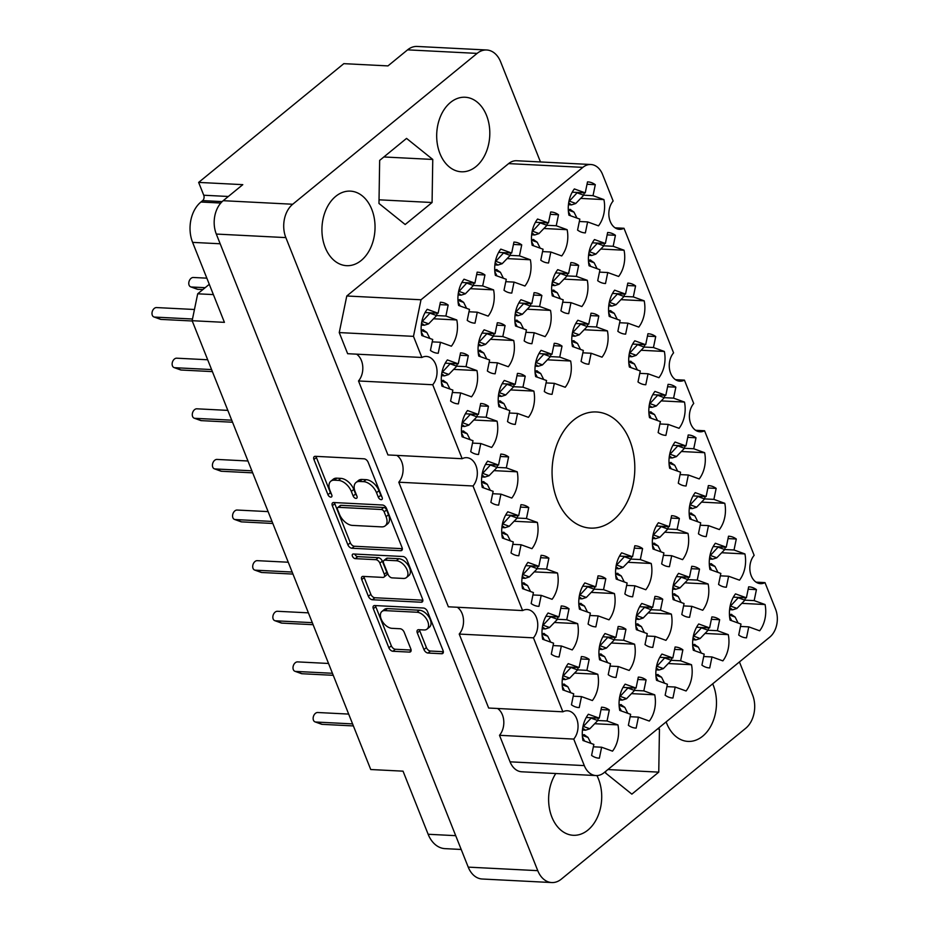 <?xml version="1.0" encoding="UTF-8"?>
<svg xmlns="http://www.w3.org/2000/svg" width="929" height="929" viewBox="0 0 929 929"><rect width="100%" height="100%" fill="white"/><g stroke="black" fill="none" stroke-linecap="round" stroke-linejoin="round"><path stroke-width="1.39" d="M427.05 629.084L429.5 627.087A10.312 6.097 -129.3 0 0 429.14 617.297A10.312 6.097 -129.3 0 0 419.443 610.237L387.347 608.6A10.312 6.097 -129.3 0 0 384.339 609.482L381.889 611.491A10.312 6.097 -129.3 0 0 381.18 619.097A10.312 6.097 -129.3 0 0 391.945 628.329L400.144 628.747A3.855 2.276 -129.3 0 1 404.173 632.196L410.827 648.93A3.855 2.276 -129.3 0 1 410.56 651.775A3.855 2.276 -129.3 0 1 409.434 652.1L392.909 651.264A3.855 2.276 -129.3 0 1 388.879 647.815L373.33 608.727A3.855 2.276 -129.3 0 1 373.597 605.882A3.855 2.276 -129.3 0 1 374.724 605.545L423.473 608.03A3.855 2.276 -129.3 0 1 427.503 611.479L443.063 650.567A3.855 2.276 -129.3 0 1 442.796 653.412A3.855 2.276 -129.3 0 1 441.67 653.737L427.99 653.041A3.855 2.276 -129.3 0 1 423.961 649.592L417.307 632.87A3.855 2.276 -129.3 0 1 417.574 630.025A3.855 2.276 -129.3 0 1 418.7 629.688L424.042 629.967A10.312 6.097 -129.3 0 0 427.05 629.084A10.312 6.097 -129.3 0 0 426.69 619.306A10.312 6.097 -129.3 0 0 416.993 612.246L384.896 610.608A10.312 6.097 -129.3 0 0 381.889 611.491M352.439 556.227A2.694 1.591 -129.3 0 0 355.261 558.643L375.839 559.688A3.855 2.276 -129.3 0 1 379.868 563.137L384.281 574.227A3.855 2.276 -129.3 0 1 384.014 577.083A3.855 2.276 -129.3 0 1 382.899 577.408L363.123 576.398A3.855 2.276 -129.3 0 0 361.996 576.735A3.855 2.276 -129.3 0 0 361.729 579.58L368.383 596.302A3.855 2.276 -129.3 0 0 372.413 599.751L421.174 602.236A3.855 2.276 -129.3 0 0 422.289 601.911A3.855 2.276 -129.3 0 0 422.556 599.054L407.007 559.978A3.855 2.276 -129.3 0 0 402.977 556.517L353.415 553.998A2.694 1.591 -129.3 0 0 352.625 554.23A2.694 1.591 -129.3 0 0 352.439 556.227M354.832 554.079A2.694 1.591 -129.3 0 0 354.89 554.218A2.694 1.591 -129.3 0 0 357.711 556.634L355.261 558.643M613.314 519.985A58.144 41.329 92.9 0 0 633.868 455.663A58.144 41.329 92.9 0 0 596.395 411.977A58.144 41.329 92.9 0 0 573.565 420.105A58.144 41.329 92.9 0 0 553.01 484.427A58.144 41.329 92.9 0 0 590.484 528.102A58.144 41.329 92.9 0 0 613.314 519.985M361.242 260.457A37.323 26.523 92.9 0 0 374.433 219.163A37.323 26.523 92.9 0 0 350.384 191.13A37.323 26.523 92.9 0 0 335.729 196.344A37.323 26.523 92.9 0 0 322.537 237.627A37.323 26.523 92.9 0 0 346.598 265.671A37.323 26.523 92.9 0 0 361.242 260.457M476.008 166.57A37.323 26.523 92.9 0 0 489.2 125.287A37.323 26.523 92.9 0 0 465.139 97.243A37.323 26.523 92.9 0 0 450.484 102.457A37.323 26.523 92.9 0 0 437.292 143.751A37.323 26.523 92.9 0 0 461.353 171.784A37.323 26.523 92.9 0 0 476.008 166.57M666.139 721.903A37.323 26.523 92.9 0 0 688.029 741.412A37.323 26.523 92.9 0 0 702.684 736.198A37.323 26.523 92.9 0 0 712.694 683.814M555.774 773.52A37.323 26.523 92.9 0 0 550.444 812.852A37.323 26.523 92.9 0 0 573.274 835.287A37.323 26.523 92.9 0 0 587.929 830.073A37.323 26.523 92.9 0 0 596.929 775.576M448.161 305.049L445.897 316.034L456.789 319.959A25.536 18.15 92.9 0 1 451.378 346.203L440.485 342.278L438.221 353.264A25.536 18.15 -87.1 0 1 438 353.252A25.536 18.15 -87.1 0 1 430.441 350.454L432.705 339.48L421.812 335.543A25.536 18.15 92.9 0 1 427.224 309.299L438.116 313.224L440.381 302.239A25.536 18.15 -87.1 0 1 440.601 302.25A25.536 18.15 -87.1 0 1 448.161 305.049L439.893 304.631M484.95 274.961L482.685 285.935L493.578 289.871A25.536 18.15 92.9 0 1 488.166 316.115L477.274 312.19L475.009 323.176A25.536 18.15 -87.1 0 1 474.789 323.164A25.536 18.15 -87.1 0 1 467.229 320.366L469.482 309.38L458.601 305.455A25.536 18.15 92.9 0 1 464.012 279.199L474.905 283.136L477.158 272.151A25.536 18.15 -87.1 0 1 477.378 272.162A25.536 18.15 -87.1 0 1 484.95 274.961L476.67 274.543M521.726 244.873L519.462 255.847L530.354 259.772A25.536 18.15 92.9 0 1 524.943 286.027L514.051 282.102L511.786 293.076A25.536 18.15 -87.1 0 1 511.565 293.076A25.536 18.15 -87.1 0 1 504.006 290.278L506.27 279.292L495.378 275.367A25.536 18.15 92.9 0 1 500.789 249.111L511.682 253.048L513.946 242.063A25.536 18.15 -87.1 0 1 514.167 242.074A25.536 18.15 -87.1 0 1 521.726 244.873L513.458 244.443M558.503 214.773L556.239 225.759L567.131 229.684A25.536 18.15 92.9 0 1 561.72 255.939L550.827 252.014L548.563 262.988A25.536 18.15 -87.1 0 1 548.354 262.977A25.536 18.15 -87.1 0 1 540.783 260.19L543.047 249.204L532.154 245.279A25.536 18.15 92.9 0 1 537.566 219.023L548.458 222.948L550.723 211.975A25.536 18.15 -87.1 0 1 550.943 211.986A25.536 18.15 -87.1 0 1 558.503 214.773L550.235 214.355M609.308 709.988L607.043 720.974L617.936 724.899A25.536 18.15 92.9 0 1 612.525 751.155L601.632 747.23L599.368 758.203A25.536 18.15 -87.1 0 1 599.159 758.192A25.536 18.15 -87.1 0 1 591.587 755.405L593.852 744.419L582.959 740.494A25.536 18.15 92.9 0 1 588.371 714.238L599.263 718.163L601.527 707.19A25.536 18.15 -87.1 0 1 601.748 707.201A25.536 18.15 -87.1 0 1 609.308 709.988L601.04 709.57M589.172 659.369L586.907 670.355L597.8 674.28A25.536 18.15 92.9 0 1 592.388 700.536L581.496 696.611L579.231 707.584A25.536 18.15 -87.1 0 1 579.011 707.584A25.536 18.15 -87.1 0 1 571.451 704.786L573.704 693.8L562.823 689.875A25.536 18.15 92.9 0 1 568.234 663.62L579.127 667.545L581.38 656.571A25.536 18.15 -87.1 0 1 581.6 656.582A25.536 18.15 -87.1 0 1 589.172 659.369L580.892 658.951M569.024 608.762L566.76 619.736L577.652 623.661A25.536 18.15 92.9 0 1 572.241 649.917L561.348 645.992L559.084 656.966A25.536 18.15 -87.1 0 1 558.863 656.966A25.536 18.15 -87.1 0 1 551.303 654.167L553.568 643.182L542.675 639.257A25.536 18.15 92.9 0 1 548.087 613.001L558.979 616.926L561.244 605.952A25.536 18.15 -87.1 0 1 561.464 605.963A25.536 18.15 -87.1 0 1 569.024 608.762L560.744 608.332M548.876 558.143L546.612 569.117L557.505 573.042A25.536 18.15 92.9 0 1 552.093 599.298L541.201 595.373L538.936 606.347A25.536 18.15 -87.1 0 1 538.727 606.347A25.536 18.15 -87.1 0 1 531.156 603.548L533.42 592.563L522.528 588.638A25.536 18.15 92.9 0 1 527.939 562.382L538.832 566.318L541.096 555.333A25.536 18.15 -87.1 0 1 541.317 555.345A25.536 18.15 -87.1 0 1 548.876 558.143L540.608 557.714M528.74 507.524L526.476 518.498L537.368 522.435A25.536 18.15 92.9 0 1 531.957 548.679L521.064 544.754L518.8 555.739A25.536 18.15 -87.1 0 1 518.579 555.728A25.536 18.15 -87.1 0 1 511.02 552.929L513.284 541.944L502.392 538.019A25.536 18.15 92.9 0 1 507.803 511.763L518.696 515.7L520.96 504.714A25.536 18.15 -87.1 0 1 521.169 504.726A25.536 18.15 -87.1 0 1 528.74 507.524L520.461 507.095M508.593 456.905L506.328 467.879L517.221 471.816A25.536 18.15 92.9 0 1 511.809 498.06L500.917 494.135L498.652 505.121A25.536 18.15 -87.1 0 1 498.432 505.109A25.536 18.15 -87.1 0 1 490.872 502.31L493.136 491.325L482.244 487.4A25.536 18.15 92.9 0 1 487.655 461.144L498.548 465.081L500.812 454.095A25.536 18.15 -87.1 0 1 501.033 454.107A25.536 18.15 -87.1 0 1 508.593 456.905L500.325 456.487M488.445 406.287L486.192 417.26L497.073 421.197A25.536 18.15 92.9 0 1 491.662 447.441L480.769 443.516L478.516 454.502A25.536 18.15 -87.1 0 1 478.296 454.49A25.536 18.15 -87.1 0 1 470.724 451.691L472.989 440.706L462.096 436.781A25.536 18.15 92.9 0 1 467.508 410.537L478.4 414.462L480.665 403.476A25.536 18.15 -87.1 0 1 480.885 403.488A25.536 18.15 -87.1 0 1 488.445 406.287L480.177 405.868M468.309 355.668L466.044 366.641L476.937 370.578A25.536 18.15 92.9 0 1 471.526 396.822L460.633 392.897L458.369 403.883A25.536 18.15 -87.1 0 1 458.148 403.871A25.536 18.15 -87.1 0 1 450.588 401.073L452.853 390.087L441.96 386.162A25.536 18.15 92.9 0 1 447.372 359.918L458.264 363.843L460.529 352.857A25.536 18.15 -87.1 0 1 460.738 352.869A25.536 18.15 -87.1 0 1 468.309 355.668L460.029 355.25M646.096 679.9L643.832 690.886L654.724 694.811A25.536 18.15 92.9 0 1 649.313 721.067L638.42 717.13L636.156 728.115A25.536 18.15 -87.1 0 1 635.935 728.104A25.536 18.15 -87.1 0 1 628.376 725.305L630.64 714.331L619.748 710.406A25.536 18.15 92.9 0 1 625.159 684.15L636.051 688.075L638.304 677.102A25.536 18.15 -87.1 0 1 638.525 677.102A25.536 18.15 -87.1 0 1 646.096 679.9L637.817 679.482M625.949 629.281L623.684 640.267L634.577 644.192A25.536 18.15 92.9 0 1 629.165 670.448L618.273 666.523L616.008 677.496A25.536 18.15 -87.1 0 1 615.788 677.485A25.536 18.15 -87.1 0 1 608.228 674.686L610.492 663.712L599.6 659.787A25.536 18.15 92.9 0 1 605.011 633.532L615.904 637.457L618.168 626.483A25.536 18.15 -87.1 0 1 618.389 626.483A25.536 18.15 -87.1 0 1 625.949 629.281L617.68 628.863M605.801 578.662L603.536 589.648L614.429 593.573A25.536 18.15 92.9 0 1 609.018 619.829L598.125 615.904L595.861 626.878A25.536 18.15 -87.1 0 1 595.652 626.866A25.536 18.15 -87.1 0 1 588.08 624.079L590.345 613.094L579.452 609.169A25.536 18.15 92.9 0 1 584.864 582.913L595.756 586.838L598.021 575.864A25.536 18.15 -87.1 0 1 598.241 575.864A25.536 18.15 -87.1 0 1 605.801 578.662L597.533 578.244M525.233 376.199L522.969 387.172L533.861 391.097A25.536 18.15 92.9 0 1 528.45 417.353L517.558 413.428L515.293 424.414A25.536 18.15 -87.1 0 1 515.072 424.402A25.536 18.15 -87.1 0 1 507.513 421.603L509.777 410.618L498.885 406.693A25.536 18.15 92.9 0 1 504.296 380.437L515.189 384.374L517.453 373.388A25.536 18.15 -87.1 0 1 517.674 373.4A25.536 18.15 -87.1 0 1 525.233 376.199L516.954 375.769M505.086 325.58L502.821 336.553L513.714 340.49A25.536 18.15 92.9 0 1 508.302 366.734L497.41 362.809L495.145 373.795A25.536 18.15 -87.1 0 1 494.936 373.783A25.536 18.15 -87.1 0 1 487.365 370.985L489.629 359.999L478.737 356.074A25.536 18.15 92.9 0 1 484.148 329.818L495.041 333.755L497.305 322.769A25.536 18.15 -87.1 0 1 497.526 322.781A25.536 18.15 -87.1 0 1 505.086 325.58L496.818 325.15M682.873 649.812L680.609 660.798L691.501 664.723A25.536 18.15 92.9 0 1 686.09 690.979L675.197 687.042L672.933 698.027A25.536 18.15 -87.1 0 1 672.712 698.016A25.536 18.15 -87.1 0 1 665.152 695.217L667.417 684.243L656.524 680.307A25.536 18.15 92.9 0 1 661.936 654.062L672.828 657.987L675.093 647.002A25.536 18.15 -87.1 0 1 675.313 647.014A25.536 18.15 -87.1 0 1 682.873 649.812L674.605 649.394M662.725 599.193L660.461 610.179L671.353 614.104A25.536 18.15 92.9 0 1 665.942 640.36L655.05 636.423L652.785 647.408A25.536 18.15 -87.1 0 1 652.576 647.397A25.536 18.15 -87.1 0 1 645.005 644.598L647.269 633.624L636.377 629.688A25.536 18.15 92.9 0 1 641.788 603.444L652.681 607.369L654.945 596.383A25.536 18.15 -87.1 0 1 655.166 596.395A25.536 18.15 -87.1 0 1 662.725 599.193L654.457 598.775M642.589 548.574L640.325 559.56L651.217 563.485A25.536 18.15 92.9 0 1 645.806 589.741L634.913 585.804L632.649 596.79A25.536 18.15 -87.1 0 1 632.428 596.778A25.536 18.15 -87.1 0 1 624.869 593.979L627.133 583.006L616.241 579.081A25.536 18.15 92.9 0 1 621.652 552.825L632.544 556.75L634.809 545.764A25.536 18.15 -87.1 0 1 635.018 545.776A25.536 18.15 -87.1 0 1 642.589 548.574L634.31 548.156M562.01 346.099L559.746 357.084L570.638 361.009A25.536 18.15 92.9 0 1 565.227 387.265L554.334 383.34L552.07 394.314A25.536 18.15 -87.1 0 1 551.861 394.314A25.536 18.15 -87.1 0 1 544.289 391.515L546.554 380.53L535.661 376.605A25.536 18.15 92.9 0 1 541.073 350.349L551.965 354.274L554.23 343.3A25.536 18.15 -87.1 0 1 554.45 343.312A25.536 18.15 -87.1 0 1 562.01 346.099L553.742 345.681M541.874 295.48L539.61 306.465L550.502 310.391A25.536 18.15 92.9 0 1 545.091 336.646L534.198 332.721L531.934 343.695A25.536 18.15 -87.1 0 1 531.713 343.695A25.536 18.15 -87.1 0 1 524.153 340.897L526.418 329.911L515.525 325.986A25.536 18.15 92.9 0 1 520.937 299.73L531.829 303.655L534.082 292.681A25.536 18.15 -87.1 0 1 534.303 292.693A25.536 18.15 -87.1 0 1 541.874 295.48L533.594 295.062M719.65 619.724L717.397 630.698L728.278 634.635A25.536 18.15 92.9 0 1 722.867 660.879L711.974 656.954L709.721 667.939A25.536 18.15 -87.1 0 1 709.501 667.928A25.536 18.15 -87.1 0 1 701.929 665.129L704.194 654.144L693.301 650.219A25.536 18.15 92.9 0 1 698.713 623.974L709.605 627.899L711.869 616.914A25.536 18.15 -87.1 0 1 712.09 616.926A25.536 18.15 -87.1 0 1 719.65 619.724L711.382 619.306M699.514 569.105L697.249 580.079L708.142 584.016A25.536 18.15 92.9 0 1 702.73 610.26L691.838 606.335L689.573 617.32A25.536 18.15 -87.1 0 1 689.353 617.309A25.536 18.15 -87.1 0 1 681.793 614.51L684.058 603.525L673.165 599.6A25.536 18.15 92.9 0 1 678.576 573.356L689.469 577.281L691.733 566.295A25.536 18.15 -87.1 0 1 691.942 566.307A25.536 18.15 -87.1 0 1 699.514 569.105L691.234 568.687M679.366 518.487L677.102 529.472L687.994 533.397A25.536 18.15 92.9 0 1 682.583 559.641L671.69 555.716L669.426 566.702A25.536 18.15 -87.1 0 1 669.205 566.69A25.536 18.15 -87.1 0 1 661.645 563.891L663.91 552.918L653.017 548.981A25.536 18.15 92.9 0 1 658.429 522.737L669.321 526.662L671.586 515.676A25.536 18.15 -87.1 0 1 671.806 515.688A25.536 18.15 -87.1 0 1 679.366 518.487L671.098 518.068M598.799 316.011L596.534 326.996L607.427 330.921A25.536 18.15 92.9 0 1 602.015 357.177L591.123 353.252L588.858 364.226A25.536 18.15 -87.1 0 1 588.638 364.214A25.536 18.15 -87.1 0 1 581.078 361.416L583.342 350.442L572.45 346.517A25.536 18.15 92.9 0 1 577.861 320.261L588.754 324.186L591.018 313.212A25.536 18.15 -87.1 0 1 591.227 313.212A25.536 18.15 -87.1 0 1 598.799 316.011L590.519 315.593M578.651 265.392L576.386 276.377L587.279 280.303A25.536 18.15 92.9 0 1 581.868 306.558L570.975 302.633L568.711 313.607A25.536 18.15 -87.1 0 1 568.49 313.596A25.536 18.15 -87.1 0 1 560.93 310.809L563.195 299.823L552.302 295.898A25.536 18.15 92.9 0 1 557.714 269.642L568.606 273.567L570.87 262.593A25.536 18.15 -87.1 0 1 571.091 262.593A25.536 18.15 -87.1 0 1 578.651 265.392L570.383 264.974M756.438 589.636L754.174 600.61L765.066 604.535A25.536 18.15 92.9 0 1 759.655 630.791L748.762 626.866L746.498 637.851A25.536 18.15 -87.1 0 1 746.277 637.84A25.536 18.15 -87.1 0 1 738.718 635.041L740.982 624.056L730.089 620.131A25.536 18.15 92.9 0 1 735.501 593.875L746.393 597.811L748.658 586.826A25.536 18.15 -87.1 0 1 748.879 586.838A25.536 18.15 -87.1 0 1 756.438 589.636L748.159 589.207M736.291 539.017L734.026 549.991L744.919 553.928A25.536 18.15 92.9 0 1 739.507 580.172L728.615 576.247L726.35 587.233A25.536 18.15 -87.1 0 1 726.13 587.221A25.536 18.15 -87.1 0 1 718.57 584.422L720.834 573.437L709.942 569.512A25.536 18.15 92.9 0 1 715.353 543.256L726.246 547.193L728.51 536.207A25.536 18.15 -87.1 0 1 728.731 536.219A25.536 18.15 -87.1 0 1 736.291 539.017L728.022 538.588M716.154 488.399L713.89 499.372L724.783 503.309A25.536 18.15 92.9 0 1 719.371 529.553L708.479 525.628L706.214 536.614A25.536 18.15 -87.1 0 1 705.994 536.602A25.536 18.15 -87.1 0 1 698.434 533.803L700.687 522.818L689.806 518.893A25.536 18.15 92.9 0 1 695.217 492.637L706.11 496.574L708.362 485.588A25.536 18.15 -87.1 0 1 708.583 485.6A25.536 18.15 -87.1 0 1 716.154 488.399L707.875 487.98M696.007 437.78L693.742 448.753L704.635 452.69A25.536 18.15 92.9 0 1 699.223 478.934L688.331 475.009L686.066 485.995A25.536 18.15 -87.1 0 1 685.846 485.983A25.536 18.15 -87.1 0 1 678.286 483.185L680.551 472.199L669.658 468.274A25.536 18.15 92.9 0 1 675.069 442.03L685.962 445.955L688.226 434.969A25.536 18.15 -87.1 0 1 688.447 434.981A25.536 18.15 -87.1 0 1 696.007 437.78L687.727 437.362M675.859 387.161L673.595 398.146L684.487 402.071A25.536 18.15 92.9 0 1 679.076 428.315L668.183 424.39L665.919 435.376A25.536 18.15 -87.1 0 1 665.71 435.364A25.536 18.15 -87.1 0 1 658.138 432.566L660.403 421.592L649.51 417.655A25.536 18.15 92.9 0 1 654.922 391.411L665.814 395.336L668.079 384.351A25.536 18.15 -87.1 0 1 668.299 384.362A25.536 18.15 -87.1 0 1 675.859 387.161L667.591 386.743M655.723 336.542L653.459 347.527L664.351 351.452A25.536 18.15 92.9 0 1 658.94 377.697L648.047 373.772L645.783 384.757A25.536 18.15 -87.1 0 1 645.562 384.745A25.536 18.15 -87.1 0 1 638.002 381.947L640.267 370.973L629.374 367.036A25.536 18.15 92.9 0 1 634.786 340.792L645.678 344.717L647.943 333.732A25.536 18.15 -87.1 0 1 648.152 333.743A25.536 18.15 -87.1 0 1 655.723 336.542L647.443 336.124M635.575 285.923L633.311 296.908L644.203 300.833A25.536 18.15 92.9 0 1 638.792 327.089L627.899 323.153L625.635 334.138A25.536 18.15 -87.1 0 1 625.414 334.126A25.536 18.15 -87.1 0 1 617.855 331.328L620.119 320.354L609.227 316.417A25.536 18.15 92.9 0 1 614.638 290.173L625.531 294.098L627.795 283.113A25.536 18.15 -87.1 0 1 628.016 283.124A25.536 18.15 -87.1 0 1 635.575 285.923L627.307 285.505M615.428 235.304L613.175 246.29L624.056 250.215A25.536 18.15 92.9 0 1 618.644 276.47L607.752 272.534L605.499 283.519A25.536 18.15 -87.1 0 1 605.278 283.508A25.536 18.15 -87.1 0 1 597.707 280.709L599.971 269.735L589.079 265.799A25.536 18.15 92.9 0 1 594.49 239.554L605.383 243.479L607.647 232.494A25.536 18.15 -87.1 0 1 607.868 232.505A25.536 18.15 -87.1 0 1 615.428 235.304L607.16 234.886M595.292 184.685L593.027 195.671L603.92 199.596A25.536 18.15 92.9 0 1 598.508 225.852L587.616 221.915L585.351 232.9A25.536 18.15 -87.1 0 1 585.131 232.889A25.536 18.15 -87.1 0 1 577.571 230.09L579.835 219.116L568.943 215.191A25.536 18.15 92.9 0 1 574.354 188.935L585.247 192.86L587.511 181.887A25.536 18.15 -87.1 0 1 587.72 181.887A25.536 18.15 -87.1 0 1 595.292 184.685L587.012 184.267M351.917 548.249L400.678 550.723A3.855 2.276 -129.3 0 0 401.792 550.398A3.855 2.276 -129.3 0 0 402.06 547.553L386.51 508.465A3.855 2.276 -129.3 0 0 382.481 505.016L333.732 502.531A3.855 2.276 -129.3 0 0 332.605 502.868A3.855 2.276 -129.3 0 0 332.338 505.713L347.887 544.8A3.855 2.276 -129.3 0 0 351.917 548.249L354.367 546.24L402.35 548.679M540.469 161.96L500.65 61.871A24.351 17.314 92.9 0 0 486.68 49.992A24.351 17.314 92.9 0 0 477.111 53.394L292.716 204.241A24.351 17.314 92.9 0 0 285.842 237.603L537.763 870.659A24.351 17.314 92.9 0 0 551.733 882.55A24.351 17.314 92.9 0 0 561.302 879.148L745.697 728.301A24.351 17.314 92.9 0 0 752.571 694.938L739.438 661.936M551.733 882.55L482.197 879.008A24.351 17.314 -87.1 0 1 468.228 867.129L216.306 234.062A24.351 17.314 -87.1 0 1 223.181 200.699L242.794 184.65L198.643 182.409L343.811 63.66L387.962 65.901L407.576 49.852A24.351 17.314 -87.1 0 1 417.144 46.45L486.68 49.992M376.524 492.707L378.335 497.259A2.694 1.591 -129.3 0 0 381.935 499.442A2.694 1.591 -129.3 0 0 382.133 497.456L368.128 462.259A3.855 2.276 -129.3 0 0 364.098 458.81L315.337 456.325A3.855 2.276 -129.3 0 0 314.211 456.662A3.855 2.276 -129.3 0 0 313.944 459.507L327.949 494.692A2.694 1.591 -129.3 0 0 331.56 496.887A2.694 1.591 -129.3 0 0 331.746 494.89L329.934 490.338A12.344 7.293 -129.3 0 1 330.794 481.222A12.344 7.293 -129.3 0 1 334.382 480.177L338.446 480.386A12.344 7.293 -129.3 0 1 351.336 491.429L353.148 495.981A2.694 1.591 -129.3 0 0 356.748 498.165A2.694 1.591 -129.3 0 0 356.933 496.167L355.122 491.615A12.344 7.293 -129.3 0 1 355.981 482.511A12.344 7.293 -129.3 0 1 359.569 481.454L363.634 481.663A12.344 7.293 -129.3 0 1 376.524 492.707L378.974 490.698A12.344 7.293 -129.3 0 0 366.084 479.654L363.634 481.663M455.709 835.67L428.141 834.265L403.035 771.163L370.741 769.526L192.14 320.702L224.423 322.351L192.605 242.376A29.461 20.937 -87.1 0 1 200.919 202.023L202.638 200.618A3.925 2.787 92.9 0 0 203.741 195.229L198.643 182.409M192.14 320.702L197.691 293.808L213.38 294.598M209.292 284.309L197.691 293.808M428.141 834.265A29.461 20.937 92.9 0 0 445.037 848.641L461.202 849.466M405.172 224.516L432.078 202.51L432.763 159.451L406.554 138.398L379.659 160.403L378.974 203.463L405.172 224.516M605.673 771.36L605.65 773.079L631.859 794.144L658.754 772.138L659.451 729.079L658.394 728.231M590.879 164.514L516.64 160.74A20.426 14.516 92.9 0 0 508.627 163.597L346.784 295.991L339.248 332.582L347.643 353.705L421.882 357.479A16.107 11.45 -87.1 0 1 426.411 356.434A16.107 11.45 -87.1 0 1 436.537 367.21A16.107 11.45 -87.1 0 1 432.728 384.745L462.166 458.717A16.107 11.45 -87.1 0 1 466.695 457.672A16.107 11.45 -87.1 0 1 476.821 468.448A16.107 11.45 -87.1 0 1 473.012 485.983L522.597 610.574A16.107 11.45 -87.1 0 1 527.126 609.529A16.107 11.45 -87.1 0 1 537.252 620.305A16.107 11.45 -87.1 0 1 533.443 637.84L562.881 711.811A16.107 11.45 -87.1 0 1 567.41 710.766A16.107 11.45 -87.1 0 1 577.536 721.543A16.107 11.45 -87.1 0 1 573.739 739.078L584.295 765.601A20.426 14.516 92.9 0 0 596 775.564A20.426 14.516 92.9 0 0 604.024 772.719L769.781 637.108A20.426 14.516 92.9 0 0 775.552 609.134L764.997 582.611A16.107 11.45 -87.1 0 1 760.468 583.656A16.107 11.45 -87.1 0 1 750.342 572.868A16.107 11.45 -87.1 0 1 754.151 555.345L704.565 430.754A16.107 11.45 -87.1 0 1 700.036 431.799A16.107 11.45 -87.1 0 1 689.91 421.023A16.107 11.45 -87.1 0 1 693.719 403.488L684.429 380.135A16.107 11.45 -87.1 0 1 679.9 381.18A16.107 11.45 -87.1 0 1 669.763 370.404A16.107 11.45 -87.1 0 1 673.571 352.869L623.998 228.279A16.107 11.45 -87.1 0 1 619.469 229.324A16.107 11.45 -87.1 0 1 609.343 218.547A16.107 11.45 -87.1 0 1 613.14 201.012L602.584 174.489A20.426 14.516 92.9 0 0 590.879 164.514A20.426 14.516 92.9 0 0 582.855 167.371L421.011 299.765L413.475 336.356L421.882 357.479M497.572 708.49A16.107 11.45 -87.1 0 1 499.5 735.303L510.056 761.826A20.426 14.516 92.9 0 0 521.773 771.79L596 775.564M457.289 607.252A16.107 11.45 -87.1 0 1 459.216 634.066L488.654 708.037L562.881 711.811M396.857 455.396A16.107 11.45 -87.1 0 1 398.785 482.209L448.37 606.8L522.597 610.574M356.573 354.158A16.107 11.45 -87.1 0 1 358.501 380.971L387.939 454.943L462.166 458.717M339.248 332.582L413.475 336.356M346.784 295.991L421.011 299.765M615.068 227.826L623.998 228.279M675.499 379.682L684.429 380.135M695.647 430.301L704.565 430.754M756.078 582.146L764.997 582.611M499.5 735.303L573.739 739.078M459.216 634.066L533.443 637.84M398.785 482.209L473.012 485.983M358.501 380.971L432.728 384.745M657.488 728.975L659.451 729.079M607.891 769.549L658.754 772.138M379.032 199.816L432.078 202.51M383.863 156.966L432.763 159.451M355.981 482.511L358.431 480.502A12.344 7.293 -129.3 0 1 362.031 479.457L366.084 479.654M330.794 481.222L333.244 479.225A12.344 7.293 -129.3 0 1 336.832 478.168L340.897 478.377A12.344 7.293 -129.3 0 1 353.786 489.42L355.598 493.973A2.694 1.591 -129.3 0 0 356.678 495.529M316.115 456.371A3.855 2.276 -129.3 0 0 316.406 457.498L330.41 492.695A2.694 1.591 -129.3 0 0 331.49 494.251M378.974 490.698L380.785 495.25A2.694 1.591 -129.3 0 0 381.877 496.818M334.498 502.577A3.855 2.276 -129.3 0 0 334.788 503.704L350.338 542.791A3.855 2.276 -129.3 0 0 354.367 546.24M384.165 511.914A2.694 1.591 -129.3 0 0 381.354 509.498L338.551 507.327A2.694 1.591 -129.3 0 0 337.761 507.559A2.694 1.591 -129.3 0 0 337.575 509.545L339.491 514.352A12.344 7.293 -129.3 0 0 352.381 525.396L381.633 526.882A12.344 7.293 -129.3 0 0 385.221 525.826A12.344 7.293 -129.3 0 0 386.081 516.721L384.165 511.914L386.615 509.905A2.694 1.591 -129.3 0 0 383.805 507.501L381.354 509.498M337.761 507.559L340.223 505.55A2.694 1.591 -129.3 0 1 341.001 505.318L383.805 507.501M385.221 525.826L387.672 523.828A12.344 7.293 -129.3 0 0 388.531 514.712L386.081 516.721M386.615 509.905L388.531 514.712M422.846 600.192L374.863 597.742L372.413 599.751M363.889 576.444A3.855 2.276 -129.3 0 0 364.18 577.571L370.845 594.293A3.855 2.276 -129.3 0 0 374.863 597.742M384.014 577.083L386.476 575.074A3.855 2.276 -129.3 0 0 386.743 572.229L382.318 561.128A3.855 2.276 -129.3 0 0 378.3 557.679L357.711 556.634M403.418 578.453A10.312 6.097 -129.3 0 0 406.414 577.571A10.312 6.097 -129.3 0 0 406.054 567.793A10.312 6.097 -129.3 0 0 396.358 560.733L385.047 560.152A3.855 2.276 -129.3 0 0 383.932 560.477A3.855 2.276 -129.3 0 0 383.665 563.334L388.078 574.424A3.855 2.276 -129.3 0 0 392.108 577.873L403.418 578.453M406.414 577.571L408.865 575.562A10.312 6.097 -129.3 0 0 408.505 565.784A10.312 6.097 -129.3 0 0 398.808 558.724L396.358 560.733M383.932 560.477L386.383 558.48A3.855 2.276 -129.3 0 1 387.509 558.143L398.808 558.724M419.467 629.734A3.855 2.276 -129.3 0 0 419.757 630.861L426.411 647.583A3.855 2.276 -129.3 0 0 430.441 651.043L443.342 651.693M375.49 605.592A3.855 2.276 -129.3 0 0 375.781 606.718L391.341 645.806A3.855 2.276 -129.3 0 0 395.359 649.255L411.117 650.056M587.616 221.915L579.336 221.497M580.671 198.411L603.92 199.596M593.027 195.671L583.76 195.195L575.794 203.451A8.64 5.946 109.8 0 1 575.725 203.521L571.486 204.891L569.64 203.521M585.247 192.86L572.218 192.198M607.752 272.534L599.484 272.116M600.808 249.03L624.056 250.215M613.175 246.29L603.896 245.813L595.942 254.07A8.64 5.946 109.8 0 1 595.872 254.14L591.622 255.51L589.787 254.14M605.383 243.479L592.365 242.817M627.899 323.153L619.631 322.735M620.955 299.649L644.203 300.833M633.311 296.908L624.044 296.432M625.531 294.098L612.501 293.436M648.047 373.772L639.767 373.353M641.103 350.268L664.351 351.452M653.459 347.527L644.192 347.051M645.678 344.717L632.649 344.055M668.183 424.39L659.915 423.972M661.239 400.887L684.487 402.071M673.595 398.146L664.328 397.67L656.373 405.915A8.64 5.946 109.8 0 1 656.292 405.996L652.053 407.355L650.219 405.996M665.814 395.336L652.797 394.674M688.331 475.009L680.051 474.591M681.387 451.506L704.635 452.69M693.742 448.753L684.476 448.289M685.962 445.955L672.933 445.293M708.479 525.628L700.199 525.21M701.523 502.124L724.783 503.309M713.89 499.372L704.623 498.908M706.11 496.574L693.08 495.912M728.615 576.247L720.347 575.829M721.67 552.743L744.919 553.928M734.026 549.991L724.759 549.527M726.246 547.193L713.217 546.531M748.762 626.866L740.483 626.448M741.818 603.362L765.066 604.535M754.174 600.61L744.907 600.146M746.393 597.811L733.364 597.15M570.975 302.633L562.707 302.204M564.031 279.118L587.279 280.303M576.386 276.377L567.12 275.901L559.165 284.158A8.64 5.946 109.8 0 1 559.084 284.228L554.845 285.598L553.01 284.228M568.606 273.567L555.577 272.905M591.123 353.252L582.843 352.823M584.178 329.737L607.427 330.921M596.534 326.996L587.267 326.52L579.301 334.777A8.64 5.946 109.8 0 1 579.231 334.846L574.993 336.217L573.147 334.846M588.754 324.186L575.725 323.524M671.69 555.716L663.422 555.298M664.746 532.212L687.994 533.397M677.102 529.472L667.835 528.996L659.88 537.252A8.64 5.946 109.8 0 1 659.799 537.322L655.56 538.681L653.726 537.322M669.321 526.662L656.292 526M691.838 606.335L683.558 605.917M684.894 582.831L708.142 584.016M697.249 580.079L687.983 579.615L680.016 587.86A8.64 5.946 109.8 0 1 679.947 587.941L675.708 589.3L673.862 587.941M689.469 577.281L676.44 576.619M711.974 656.954L703.706 656.536M705.03 633.45L728.278 634.635M717.397 630.698L708.119 630.234M709.605 627.899L696.587 627.238M534.198 332.721L525.919 332.303M527.254 309.218L550.502 310.391M539.61 306.465L530.343 306.001M531.829 303.655L518.8 302.993M554.334 383.34L546.066 382.911M547.39 359.825L570.638 361.009M559.746 357.084L550.479 356.608L542.524 364.865A8.64 5.946 109.8 0 1 542.443 364.946L538.205 366.305L536.37 364.934M551.965 354.274L538.948 353.612M634.913 585.804L626.634 585.386M627.969 562.3L651.217 563.485M640.325 559.56L631.058 559.084M632.544 556.75L619.515 556.088M655.05 636.423L646.781 636.005M648.105 612.919L671.353 614.104M660.461 610.179L651.194 609.703L643.24 617.959A8.64 5.946 109.8 0 1 643.17 618.029L638.92 619.399L637.085 618.029M652.681 607.369L639.663 606.707M675.197 687.042L666.929 686.624M668.253 663.538L691.501 664.723M680.609 660.798L671.342 660.322L663.387 668.578A8.64 5.946 109.8 0 1 663.306 668.648L659.067 670.006L657.233 668.648M672.828 657.987L659.799 657.326M497.41 362.809L489.142 362.391M490.466 339.306L513.714 340.49M502.821 336.553L493.554 336.089M495.041 333.755L482.023 333.093M517.558 413.428L509.278 413.01M510.613 389.925L533.861 391.097M522.969 387.172L513.702 386.708M515.189 384.374L502.159 383.712M598.125 615.904L589.857 615.474M591.181 592.388L614.429 593.573M603.536 589.648L594.27 589.172M595.756 586.838L582.738 586.176M618.273 666.523L610.005 666.093M611.328 643.007L634.577 644.192M623.684 640.267L614.417 639.791M615.904 637.457L602.875 636.795M638.42 717.13L630.141 716.712M631.476 693.626L654.724 694.811M643.832 690.886L634.565 690.41L626.599 698.666A8.64 5.946 109.8 0 1 626.529 698.736L622.291 700.106L620.444 698.736M636.051 688.075L623.022 687.414M460.633 392.897L452.353 392.479M453.689 369.394L476.937 370.578M466.044 366.641L456.778 366.177L448.812 374.422A8.64 5.946 109.8 0 1 448.742 374.503L444.503 375.862L442.657 374.503M458.264 363.843L445.235 363.181M480.769 443.516L472.501 443.098M473.825 420.013L497.073 421.197M486.192 417.26L476.914 416.796M478.4 414.462L465.383 413.8M500.917 494.135L492.649 493.717M493.973 470.631L517.221 471.816M506.328 467.879L497.061 467.415M498.548 465.081L485.519 464.419M521.064 544.754L512.785 544.336M514.12 521.25L537.368 522.435M526.476 518.498L517.209 518.034L509.243 526.278A8.64 5.946 109.8 0 1 509.173 526.36L504.935 527.718L503.088 526.348M518.696 515.7L505.666 515.038M541.201 595.373L532.932 594.955M534.256 571.869L557.505 573.042M546.612 569.117L537.345 568.653L529.391 576.897A8.64 5.946 109.8 0 1 529.309 576.979L525.071 578.337L523.236 576.967M538.832 566.318L525.814 565.656M561.348 645.992L553.08 645.574M554.404 622.488L577.652 623.661M566.76 619.736L557.493 619.271M558.979 616.926L545.95 616.264M581.496 696.611L573.216 696.181M574.54 673.095L597.8 674.28M586.907 670.355L577.641 669.879M579.127 667.545L566.098 666.883M601.632 747.23L593.364 746.8M594.688 723.714L617.936 724.899M607.043 720.974L597.777 720.498M599.263 718.163L586.245 717.502M550.827 252.014L542.559 251.585M543.883 228.499L567.131 229.684M556.239 225.759L546.972 225.282M548.458 222.948L535.441 222.286M514.051 282.102L505.782 281.684M507.106 258.599L530.354 259.772M519.462 255.847L510.195 255.382M511.682 253.048L498.652 252.374M477.274 312.19L468.994 311.772M470.318 288.687L493.578 289.871M482.685 285.935L473.418 285.47M474.905 283.136L461.876 282.474M440.485 342.278L432.217 341.86M433.541 318.775L456.789 319.959M445.897 316.034L436.63 315.558L428.675 323.815A8.64 5.946 109.8 0 1 428.594 323.884L424.356 325.243L422.521 323.884M438.116 313.224L425.087 312.562M568.397 211.51L570.534 215.76M568.966 201.187L569.28 201.198A8.64 5.946 109.8 0 0 569.361 201.128L575.794 203.451M577.397 192.466L569.361 201.128M584.248 192.814L583.749 195.229L577.315 192.907M570.348 209.594L573.959 212.079A8.64 5.946 109.8 0 1 574.006 212.16L576.967 218.083M568.687 202.743L569.28 201.198M568.432 204.728L571.486 204.891M569.57 209.397L570.545 209.455M588.545 262.129L590.67 266.379M589.114 251.805L589.427 251.817A8.64 5.946 109.8 0 0 589.497 251.747L595.942 254.07M597.544 243.084L589.497 251.747M604.396 243.433L603.896 245.848L597.452 243.526M590.484 260.213L594.107 262.698A8.64 5.946 109.8 0 1 594.142 262.779L597.115 268.702M588.835 253.362L589.427 251.817M588.58 255.347L591.622 255.51M589.706 260.015L590.681 260.074M624.532 294.052L624.044 296.456L616.09 304.689A8.64 5.946 109.8 0 1 616.008 304.758L611.77 306.117L609.935 304.758M608.692 312.748L610.817 316.998M609.261 302.424L609.575 302.436A8.64 5.946 109.8 0 0 609.645 302.366L616.09 304.689M617.692 293.703L609.645 302.366M610.632 310.832L614.243 313.305A8.64 5.946 109.8 0 1 614.29 313.387L617.262 319.321M608.971 303.98L609.575 302.436M617.599 294.133L624.044 296.456M608.716 305.966L611.77 306.117M609.854 310.634L610.829 310.692M644.68 344.671L644.18 347.074L636.226 355.308A8.64 5.946 109.8 0 1 636.156 355.377L631.917 356.736L630.071 355.377M628.828 363.367L630.965 367.617M629.397 353.043L629.711 353.055A8.64 5.946 109.8 0 0 629.792 352.985L636.226 355.308M637.828 344.322L629.792 352.985M630.779 361.451L634.391 363.924A8.64 5.946 109.8 0 1 634.437 364.005L637.399 369.939M629.119 354.599L629.711 353.055M637.747 344.752L644.18 347.074M628.863 356.585L631.917 356.736M629.99 361.253L630.977 361.311M648.976 413.986L651.101 418.236M649.545 403.662L649.859 403.674A8.64 5.946 109.8 0 0 649.928 403.592L656.373 405.915M657.976 394.941L649.928 403.592M664.827 395.289L664.328 397.693L657.883 395.371M650.915 412.07L654.539 414.543A8.64 5.946 109.8 0 1 654.573 414.624L657.546 420.558M649.266 405.218L649.859 403.674M649.011 407.204L652.053 407.355M650.137 411.872L651.113 411.919M684.963 445.897L684.464 448.312L676.521 456.534A8.64 5.946 109.8 0 1 676.44 456.615L672.201 457.974L670.366 456.615M669.124 464.605L671.249 468.855M669.681 454.281L670.006 454.293A8.64 5.946 109.8 0 0 670.076 454.211L676.521 456.534M678.124 445.548L670.076 454.211M671.063 462.688L674.675 465.162A8.64 5.946 109.8 0 1 674.721 465.243L677.682 471.177M669.403 455.837L670.006 454.293M678.031 445.99L684.464 448.312M669.147 457.823L672.201 457.974M670.285 462.491L671.261 462.537M705.111 496.516L704.612 498.931L696.657 507.153A8.64 5.946 109.8 0 1 696.587 507.234L692.349 508.593L690.502 507.222M689.26 515.223L691.385 519.474M689.829 504.9L690.142 504.911A8.64 5.946 109.8 0 0 690.224 504.83L696.657 507.153M698.26 496.167L690.224 504.83M691.211 513.307L694.822 515.781A8.64 5.946 109.8 0 1 694.869 515.862L697.83 521.796M689.55 506.456L690.142 504.911M698.167 496.609L704.612 498.931M689.295 508.442L692.349 508.593M690.421 513.11L691.397 513.156M725.259 547.135L724.759 549.55L716.805 557.772A8.64 5.946 109.8 0 1 716.723 557.853L712.485 559.212L710.65 557.841M709.408 565.842L711.533 570.081M709.977 555.507L710.29 555.53A8.64 5.946 109.8 0 0 710.36 555.449L716.805 557.772M718.407 546.786L710.36 555.449M711.347 563.926L714.97 566.4A8.64 5.946 109.8 0 1 715.005 566.481L717.978 572.403M709.698 557.063L710.29 555.53M718.314 547.227L724.759 549.55M709.442 559.061L712.485 559.212M710.569 563.729L711.544 563.775M745.395 597.753L744.895 600.169L736.941 608.39A8.64 5.946 109.8 0 1 736.871 608.472L732.633 609.83L730.786 608.46M729.544 616.45L731.68 620.7M730.113 606.126L730.426 606.149A8.64 5.946 109.8 0 0 730.508 606.068L736.941 608.39M738.555 597.405L730.508 606.068M731.495 614.545L735.106 617.019A8.64 5.946 109.8 0 1 735.153 617.1L738.114 623.022M729.834 607.682L730.426 606.149M738.462 597.846L744.895 600.169M729.579 609.679L732.633 609.83M730.717 614.348L731.692 614.394M547.471 222.902L546.972 225.317L539.017 233.539A8.64 5.946 109.8 0 1 538.948 233.62L534.698 234.979L532.863 233.609M531.62 241.598L533.745 245.848M532.189 231.275L532.503 231.298A8.64 5.946 109.8 0 0 532.572 231.216L539.017 233.539M540.62 222.554L532.572 231.216M533.56 239.694L537.183 242.167A8.64 5.946 109.8 0 1 537.217 242.248L540.19 248.171M531.911 232.831L532.503 231.298M540.527 222.995L546.972 225.317M531.655 234.816L534.698 234.979M532.781 239.496L533.757 239.543M551.768 292.217L553.893 296.467M552.325 281.893L552.65 281.905A8.64 5.946 109.8 0 0 552.72 281.835L559.165 284.158M560.768 273.172L552.72 281.835M567.607 273.521L567.12 275.936L560.675 273.614M553.707 290.312L557.319 292.786A8.64 5.946 109.8 0 1 557.365 292.867L560.338 298.79M552.047 283.45L552.65 281.905M551.791 285.435L554.845 285.598M552.929 290.115L553.905 290.162M571.904 342.836L574.041 347.086M572.473 332.512L572.787 332.524A8.64 5.946 109.8 0 0 572.868 332.454L579.301 334.777M580.904 323.791L572.868 332.454M587.755 324.14L587.256 326.555L580.822 324.233M573.855 340.92L577.466 343.405A8.64 5.946 109.8 0 1 577.513 343.486L580.474 349.409M572.194 334.068L572.787 332.524M571.939 336.054L574.993 336.217M573.065 340.734L574.052 340.78M652.483 545.311L654.608 549.562M653.052 534.988L653.366 534.999A8.64 5.946 109.8 0 0 653.435 534.93L659.88 537.252M661.483 526.267L653.435 534.93M668.323 526.615L667.835 529.019L661.39 526.697M654.422 543.395L658.046 545.869A8.64 5.946 109.8 0 1 658.08 545.95L661.053 551.884M652.762 536.544L653.366 534.999M652.518 538.53L655.56 538.681M653.644 543.198L654.62 543.256M672.619 595.93L674.756 600.18M673.188 585.607L673.502 585.618A8.64 5.946 109.8 0 0 673.583 585.537L680.016 587.86M681.619 576.874L673.583 585.537M688.47 577.223L687.971 579.638L681.538 577.315M674.57 594.014L678.182 596.488A8.64 5.946 109.8 0 1 678.228 596.569L681.189 602.503M672.91 587.163L673.502 585.618M672.654 589.149L675.708 589.3M673.792 593.817L674.768 593.863M708.618 627.841L708.119 630.257L700.164 638.478A8.64 5.946 109.8 0 1 700.094 638.56L695.844 639.918L694.009 638.56M692.767 646.549L694.892 650.799M693.336 636.226L693.649 636.237A8.64 5.946 109.8 0 0 693.719 636.156L700.164 638.478M701.767 627.493L693.719 636.156M694.706 644.633L698.329 647.107A8.64 5.946 109.8 0 1 698.364 647.188L701.337 653.122M693.057 637.782L693.649 636.237M701.674 627.934L708.119 630.257M692.802 639.767L695.844 639.918M693.928 644.436L694.904 644.482M510.683 252.99L510.184 255.405L502.241 263.627A8.64 5.946 109.8 0 1 502.159 263.708L497.921 265.067L496.086 263.697M494.843 271.686L496.969 275.936M495.401 261.363L495.726 261.386A8.64 5.946 109.8 0 0 495.796 261.304L502.241 263.627M503.843 252.642L495.796 261.304M496.783 269.782L500.394 272.255A8.64 5.946 109.8 0 1 500.441 272.336L503.402 278.259M495.122 262.919L495.726 261.386M503.75 253.083L510.184 255.405M494.867 264.916L497.921 265.067M496.005 269.584L496.98 269.631M530.831 303.609L530.331 306.024L522.377 314.246A8.64 5.946 109.8 0 1 522.307 314.327L518.068 315.686L516.222 314.316M514.98 322.305L517.116 326.555M515.549 311.981L515.862 312.005A8.64 5.946 109.8 0 0 515.943 311.923L522.377 314.246M523.979 303.26L515.943 311.923M516.93 320.4L520.542 322.874A8.64 5.946 109.8 0 1 520.588 322.955L523.55 328.878M515.27 313.537L515.862 312.005M523.898 303.702L530.331 306.024M515.014 315.535L518.068 315.686M516.141 320.203L517.128 320.25M535.127 372.924L537.252 377.174M535.696 362.6L536.01 362.624A8.64 5.946 109.8 0 0 536.079 362.542L542.524 364.865M544.127 353.879L536.079 362.542M550.978 354.228L550.479 356.643L544.034 354.321M537.067 371.019L540.69 373.493A8.64 5.946 109.8 0 1 540.724 373.574L543.697 379.496M535.418 364.156L536.01 362.624M535.162 366.154L538.205 366.305M536.288 370.822L537.264 370.868M631.546 556.703L631.046 559.119L623.092 567.34A8.64 5.946 109.8 0 1 623.022 567.41L618.784 568.78L616.937 567.41M615.695 575.399L617.831 579.65M616.264 565.076L616.577 565.087A8.64 5.946 109.8 0 0 616.659 565.018L623.092 567.34M624.694 556.355L616.659 565.018M617.646 573.483L621.257 575.968A8.64 5.946 109.8 0 1 621.304 576.05L624.265 581.972M615.985 566.632L616.577 565.087M624.613 556.796L631.046 559.119M615.73 568.618L618.784 568.78M616.868 573.286L617.843 573.344M635.842 626.018L637.968 630.268M636.411 615.695L636.725 615.706A8.64 5.946 109.8 0 0 636.795 615.637L643.24 617.959M644.842 606.974L636.795 615.637M651.693 607.322L651.194 609.726L644.749 607.403M637.782 624.102L641.405 626.576A8.64 5.946 109.8 0 1 641.44 626.669L644.412 632.591M636.133 617.251L636.725 615.706M635.877 619.237L638.92 619.399M637.004 623.905L637.979 623.963M655.99 676.637L658.115 680.887M656.548 666.314L656.873 666.325A8.64 5.946 109.8 0 0 656.942 666.256L663.387 668.578M664.99 657.593L656.942 666.256M671.83 657.941L671.342 660.345L664.897 658.022M657.929 674.721L661.541 677.195A8.64 5.946 109.8 0 1 661.587 677.276L664.56 683.21M656.269 667.87L656.873 666.325M656.013 669.855L659.067 670.006M657.151 674.524L658.127 674.582M473.906 283.078L473.407 285.493L465.452 293.715A8.64 5.946 109.8 0 1 465.383 293.796L461.144 295.155L459.298 293.785M206.842 278.166L193.337 277.481A4.912 3.379 -70.2 0 0 189.028 281.568A4.912 3.379 -70.2 0 0 190.689 286.852A4.912 3.379 -70.2 0 0 191.374 286.991L205.158 287.688M458.055 301.786L460.18 306.036M458.624 291.462L458.938 291.474A8.64 5.946 109.8 0 0 459.019 291.392L465.452 293.715M467.055 282.73L459.019 291.392M190.689 286.852L197.134 289.174A4.912 3.379 -70.2 0 0 197.819 289.314L202.859 289.569M460.006 299.87L463.617 302.343A8.64 5.946 109.8 0 1 463.664 302.424L466.625 308.358M458.345 293.018L458.938 291.474M466.962 283.171L473.407 285.493M458.09 295.004L461.144 295.155M459.216 299.672L460.192 299.719M494.054 333.697L493.554 336.112L485.6 344.334A8.64 5.946 109.8 0 1 485.519 344.415L481.28 345.774L479.445 344.404M478.203 352.405L480.328 356.643M478.772 342.069L479.085 342.093A8.64 5.946 109.8 0 0 479.155 342.011L485.6 344.334M487.202 333.348L479.155 342.011M480.142 350.488L483.765 352.962A8.64 5.946 109.8 0 1 483.8 353.043L486.773 358.966M478.493 343.625L479.085 342.093M487.11 333.79L493.554 336.112M478.238 345.623L481.28 345.774M479.364 350.291L480.339 350.338M514.19 384.316L513.691 386.731L505.736 394.953A8.64 5.946 109.8 0 1 505.666 395.034L501.428 396.393L499.593 395.022M498.35 403.012L500.476 407.262M498.908 392.688L499.221 392.712A8.64 5.946 109.8 0 0 499.303 392.63L505.736 394.953M507.35 383.967L499.303 392.63M500.29 401.107L503.901 403.581A8.64 5.946 109.8 0 1 503.948 403.662L506.909 409.584M498.629 394.244L499.221 392.712M507.257 384.409L513.691 386.731M498.374 396.242L501.428 396.393M499.512 400.91L500.487 400.956M594.769 586.791L594.27 589.207L586.315 597.428A8.64 5.946 109.8 0 1 586.245 597.498L581.995 598.868L580.16 597.498M578.918 605.487L581.043 609.738M579.487 595.164L579.801 595.175A8.64 5.946 109.8 0 0 579.87 595.106L586.315 597.428M587.918 586.443L579.87 595.106M580.857 603.583L584.48 606.056A8.64 5.946 109.8 0 1 584.515 606.138L587.488 612.06M579.208 596.72L579.801 595.175M587.825 586.884L594.27 589.207M578.953 598.706L581.995 598.868M580.079 603.385L581.055 603.432M614.905 637.41L614.406 639.826L606.463 648.047A8.64 5.946 109.8 0 1 606.382 648.117L602.143 649.487L600.308 648.117M599.066 656.106L601.191 660.356M599.623 645.783L599.948 645.794A8.64 5.946 109.8 0 0 600.018 645.725L606.463 648.047M608.065 637.062L600.018 645.725M601.005 654.19L604.616 656.675A8.64 5.946 109.8 0 1 604.663 656.757L607.624 662.679M599.344 647.339L599.948 645.794M607.972 637.503L614.406 639.826M599.089 649.325L602.143 649.487M600.227 654.004L601.202 654.051M619.202 706.725L621.338 710.975M619.771 696.402L620.084 696.413A8.64 5.946 109.8 0 0 620.166 696.344L626.599 698.666M628.201 687.681L620.166 696.344M635.053 688.029L634.553 690.444L628.12 688.122M621.153 704.809L624.764 707.294A8.64 5.946 109.8 0 1 624.811 707.375L627.772 713.298M619.492 697.958L620.084 696.413M619.237 699.943L622.291 700.106M620.363 704.623L621.35 704.67M194.451 309.496L156.56 307.569A4.912 3.379 -70.2 0 0 152.24 311.656A4.912 3.379 -70.2 0 0 153.912 316.94A4.912 3.379 -70.2 0 0 154.597 317.079L192.489 319.007M421.278 331.874L423.403 336.124M421.847 321.55L422.161 321.562A8.64 5.946 109.8 0 0 422.231 321.492L428.675 323.815M430.278 312.829L422.231 321.492M153.912 316.94L160.345 319.262A4.912 3.379 -70.2 0 0 161.031 319.402L192.257 320.993M437.129 313.178L436.63 315.581L430.185 313.259M423.218 329.958L426.841 332.431A8.64 5.946 109.8 0 1 426.875 332.512L429.848 338.446M421.557 323.106L422.161 321.562M421.313 325.092L424.356 325.243M422.44 329.76L423.415 329.818M207.678 359.767L176.696 358.188A4.912 3.379 -70.2 0 0 172.388 362.275A4.912 3.379 -70.2 0 0 174.048 367.559A4.912 3.379 -70.2 0 0 174.733 367.698L211.591 369.568M441.414 382.493L443.551 386.743M441.983 372.169L442.297 372.181A8.64 5.946 109.8 0 0 442.378 372.099L448.812 374.422M450.414 363.436L442.378 372.099M174.048 367.559L180.493 369.881A4.912 3.379 -70.2 0 0 181.178 370.021L212.393 371.612M457.265 363.785L456.766 366.2L450.333 363.878M443.365 380.576L446.977 383.05A8.64 5.946 109.8 0 1 447.023 383.131L449.984 389.065M441.705 373.725L442.297 372.181M441.449 375.711L444.503 375.862M442.587 380.379L443.563 380.425M477.413 414.404L476.914 416.819L468.959 425.041A8.64 5.946 109.8 0 1 468.89 425.122L464.639 426.481L462.805 425.122M227.826 410.386L196.843 408.806A4.912 3.379 -70.2 0 0 192.535 412.894A4.912 3.379 -70.2 0 0 194.196 418.178A4.912 3.379 -70.2 0 0 194.881 418.317L231.727 420.187M461.562 433.111L463.687 437.362M462.131 422.788L462.445 422.8A8.64 5.946 109.8 0 0 462.514 422.718L468.959 425.041M470.562 414.055L462.514 422.718M194.196 418.178L200.641 420.5A4.912 3.379 -70.2 0 0 201.326 420.64L232.54 422.231M463.501 431.195L467.124 433.669A8.64 5.946 109.8 0 1 467.159 433.75L470.132 439.684M461.852 424.344L462.445 422.8M470.469 414.497L476.914 416.819M461.597 426.33L464.639 426.481M462.723 430.998L463.699 431.044M497.549 465.023L497.061 467.438L489.107 475.66A8.64 5.946 109.8 0 1 489.026 475.741L484.787 477.1L482.952 475.729M247.973 460.993L216.98 459.425A4.912 3.379 -70.2 0 0 212.671 463.513A4.912 3.379 -70.2 0 0 214.344 468.797A4.912 3.379 -70.2 0 0 215.029 468.936L251.875 470.806M481.71 483.73L483.835 487.969M482.279 473.395L482.592 473.418A8.64 5.946 109.8 0 0 482.662 473.337L489.107 475.66M490.709 464.674L482.662 473.337M214.344 468.797L220.777 471.119A4.912 3.379 -70.2 0 0 221.462 471.258L252.688 472.849M483.649 481.814L487.26 484.288A8.64 5.946 109.8 0 1 487.307 484.369L490.28 490.291M481.988 474.963L482.592 473.418M490.617 465.115L497.061 467.438M481.733 476.949L484.787 477.1M482.871 481.617L483.846 481.663M268.109 511.612L237.127 510.044A4.912 3.379 -70.2 0 0 232.819 514.132A4.912 3.379 -70.2 0 0 234.48 519.416A4.912 3.379 -70.2 0 0 235.165 519.555L272.011 521.424M501.846 534.349L503.982 538.588M502.415 524.014L502.728 524.037A8.64 5.946 109.8 0 0 502.81 523.956L509.243 526.278M510.845 515.293L502.81 523.956M234.48 519.416L240.925 521.738A4.912 3.379 -70.2 0 0 241.61 521.877L272.824 523.468M517.697 515.641L517.198 518.057L510.764 515.734M503.797 532.433L507.408 534.907A8.64 5.946 109.8 0 1 507.455 534.988L510.416 540.91M502.136 525.57L502.728 524.037M501.881 527.567L504.935 527.718M503.007 532.236L503.994 532.282M288.257 562.231L257.275 560.663A4.912 3.379 -70.2 0 0 252.955 564.751A4.912 3.379 -70.2 0 0 254.627 570.034A4.912 3.379 -70.2 0 0 255.312 570.174L292.159 572.043M521.993 584.956L524.119 589.207M522.562 574.633L522.876 574.656A8.64 5.946 109.8 0 0 522.946 574.575L529.391 576.897M530.993 565.912L522.946 574.575M254.627 570.034L261.061 572.357A4.912 3.379 -70.2 0 0 261.746 572.496L292.972 574.076M537.845 566.26L537.345 568.676L530.9 566.353M523.933 583.052L527.556 585.525A8.64 5.946 109.8 0 1 527.591 585.607L530.564 591.529M522.284 576.189L522.876 574.656M522.028 578.186L525.071 578.337M523.155 582.855L524.13 582.901M557.981 616.879L557.481 619.295L549.538 627.516A8.64 5.946 109.8 0 1 549.457 627.598L545.218 628.956L543.384 627.586M308.405 612.85L277.411 611.282A4.912 3.379 -70.2 0 0 273.103 615.37A4.912 3.379 -70.2 0 0 274.763 620.653A4.912 3.379 -70.2 0 0 275.448 620.793L312.307 622.662M542.141 635.575L544.266 639.826M542.699 625.252L543.024 625.275A8.64 5.946 109.8 0 0 543.093 625.194L549.538 627.516M551.141 616.531L543.093 625.194M274.763 620.653L281.208 622.976A4.912 3.379 -70.2 0 0 281.893 623.115L313.108 624.694M544.08 633.671L547.692 636.144A8.64 5.946 109.8 0 1 547.738 636.226L550.7 642.148M542.42 626.808L543.024 625.275M551.048 616.972L557.481 619.295M542.164 628.805L545.218 628.956M543.302 633.473L544.278 633.52M578.128 667.498L577.629 669.914L569.674 678.135A8.64 5.946 109.8 0 1 569.605 678.216L565.366 679.575L563.52 678.205M328.541 663.469L297.559 661.889A4.912 3.379 -70.2 0 0 293.25 665.988A4.912 3.379 -70.2 0 0 294.911 671.272A4.912 3.379 -70.2 0 0 295.596 671.412L332.443 673.281M562.277 686.194L564.402 690.444M562.846 675.871L563.16 675.894A8.64 5.946 109.8 0 0 563.241 675.813L569.674 678.135M571.277 667.15L563.241 675.813M294.911 671.272L301.356 673.595A4.912 3.379 -70.2 0 0 302.041 673.734L333.256 675.313M564.228 684.29L567.84 686.763A8.64 5.946 109.8 0 1 567.886 686.845L570.847 692.767M562.568 677.427L563.16 675.894M571.184 667.591L577.629 669.914M562.312 679.424L565.366 679.575M563.438 684.092L564.414 684.139M598.276 718.117L597.777 720.532L589.822 728.754A8.64 5.946 109.8 0 1 589.741 728.835L585.502 730.194L583.667 728.824M348.689 714.087L317.706 712.508A4.912 3.379 -70.2 0 0 313.387 716.607A4.912 3.379 -70.2 0 0 315.059 721.891A4.912 3.379 -70.2 0 0 315.744 722.019L352.59 723.9M582.425 736.813L584.55 741.063M582.994 726.49L583.307 726.513A8.64 5.946 109.8 0 0 583.377 726.432L589.822 728.754M591.425 717.769L583.377 726.432M315.059 721.891L321.492 724.214A4.912 3.379 -70.2 0 0 322.177 724.341L353.403 725.932M584.364 734.909L587.987 737.382A8.64 5.946 109.8 0 1 588.022 737.463L590.995 743.386M582.715 728.046L583.307 726.513M591.332 718.21L597.777 720.532M582.46 730.031L585.502 730.194M583.586 734.711L584.562 734.758M387.347 608.6L384.896 610.608M537.763 870.659L468.228 867.129M285.842 237.603L216.306 234.062M292.716 204.241L223.181 200.699M477.111 53.394L407.576 49.852M220.161 243.77L192.605 242.376M220.8 203.033L200.919 202.023M222.159 201.605L202.638 200.618M228.337 196.483L203.741 195.229M508.627 163.597L582.855 167.371M510.056 761.826L584.295 765.601M362.031 479.457L359.569 481.454M355.598 493.973L353.148 495.981M353.786 489.42L351.336 491.429M340.897 478.377L338.446 480.386M336.832 478.168L334.382 480.177M330.41 492.695L327.949 494.692M316.406 457.498L313.944 459.507M380.785 495.25L378.335 497.259M402.338 549.364L400.678 550.723M350.338 542.791L347.887 544.8M334.788 503.704L332.338 505.713M341.001 505.318L338.551 507.327M422.834 600.866L421.174 602.236M370.845 594.293L368.383 596.302M364.18 577.571L361.729 579.58M386.743 572.229L384.281 574.227M382.318 561.128L379.868 563.137M378.3 557.679L375.839 559.688M387.509 558.143L385.047 560.152M426.411 647.583L423.961 649.592M419.757 630.861L417.307 632.87M419.443 610.237L416.993 612.246M411.106 650.741L409.434 652.1M395.359 649.255L392.909 651.264M391.341 645.806L388.879 647.815M375.781 606.718L373.33 608.727M443.33 652.379L441.67 653.737M430.441 651.043L427.99 653.041M568.304 210.105L574.006 212.16M588.44 260.724L594.142 262.779M608.588 311.331L614.29 313.387M628.736 361.95L634.437 364.005M648.872 412.569L654.573 414.624M669.019 463.188L674.721 465.243M689.167 513.807L694.869 515.862M709.303 564.426L715.005 566.481M729.451 615.044L735.153 617.1M531.516 240.193L537.217 242.248M551.663 290.812L557.365 292.867M571.811 341.431L577.513 343.486M652.379 543.895L658.08 545.95M672.526 594.514L678.228 596.569M692.662 645.132L698.364 647.188M494.739 270.281L500.441 272.336M514.887 320.9L520.588 322.955M535.023 371.519L540.724 373.574M615.602 573.994L621.304 576.05M635.738 624.602L641.44 626.669M655.886 675.22L661.587 677.276M457.962 300.369L463.664 302.424M191.374 286.991L197.819 289.314M478.098 350.988L483.8 353.043M498.246 401.607L503.948 403.662M578.813 604.082L584.515 606.138M598.961 654.701L604.663 656.757M619.109 705.32L624.811 707.375M421.174 330.457L426.875 332.512M154.597 317.079L161.031 319.402M441.321 381.076L447.023 383.131M174.733 367.698L181.178 370.021M461.458 431.695L467.159 433.75M194.881 418.317L201.326 420.64M481.605 482.314L487.307 484.369M215.029 468.936L221.462 471.258M501.753 532.932L507.455 534.988M235.165 519.555L241.61 521.877M521.889 583.551L527.591 585.607M255.312 570.174L261.746 572.496M542.037 634.17L547.738 636.226M275.448 620.793L281.893 623.115M562.184 684.789L567.886 686.845M295.596 671.412L302.041 673.734M582.32 735.408L588.022 737.463M315.744 722.019L322.177 724.341"/></g></svg>
